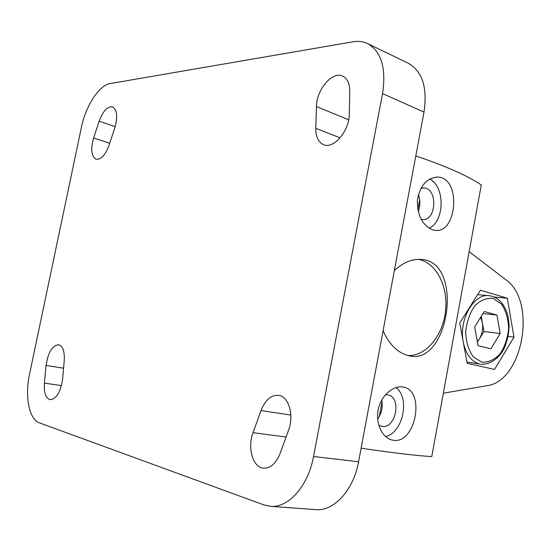 <?xml version="1.0" encoding="UTF-8"?>
<svg xmlns="http://www.w3.org/2000/svg" width="551" height="551" viewBox="0 0 551 551"><rect width="100%" height="100%" fill="white"/><g stroke="black" fill="none" stroke-linecap="round" stroke-linejoin="round"><path stroke-width="0.83" d="M421.136 219.291L422.307 219.484C436.516 221.44 438.135 188.29 423.815 187.967L420.881 188.325M418.237 211.68C420.344 205.888 420.392 200.233 418.374 194.696M507.319 298.222L513.987 337.143L494.557 369.439L467.207 363.309L459.727 322.996L480.444 290.212L507.319 298.222L494.33 297.037M513.987 337.143L508.208 336.413M418.856 195.977L418.119 195.708M379.274 416.666L382.05 401.755M417.823 209.745L419.683 199.751M361.105 448.204C393.448 452.963 417.004 455.76 431.784 456.579L481.298 185.005C468.274 176.031 446.434 166.347 415.785 155.947M432.287 229.705L435.249 230.352C457.158 233.693 461.462 177.629 437.818 177.091C426.922 177.746 420.117 185.411 417.403 200.082C417.238 215.124 422.197 225.001 432.287 229.705M393.318 440.249C415.75 444.368 425.703 390.17 403.187 387.064C393.469 385.066 381.175 395.26 378.248 409.414C375.19 423.574 382.373 437.949 392.243 440.056L393.318 440.249M383.076 330.772C389.316 344.685 397.939 353.026 408.945 355.801L410.013 356.008C449.106 364.431 464.011 262.813 422.073 259.5C412.451 258.612 403.201 262.324 394.33 270.637M377.621 419.153C381.671 413.395 383.035 407.031 381.719 400.054M385.542 436.537C402.953 432.893 410.316 398.049 396.017 387.518M378.723 425.234L381.829 426.384C395.949 429.229 402.044 397.009 387.821 394.943L385.328 394.84M429.257 228.279C444.815 220.958 445.16 186.369 429.635 179.054M407.768 355.512C425.895 356.463 443.018 335.607 445.559 310.922C448.342 286.251 436.068 262.255 418.147 259.356M93.615 138.019L99.132 121.22C102.968 111.026 107.424 106.24 112.521 106.866C117.129 109.725 117.886 116.743 114.787 127.928L109.091 145.161C105.317 155.106 100.978 159.797 96.074 159.239C91.314 156.381 90.495 149.307 93.615 138.019L109.725 143.239M44.397 383.11L46.057 365.437C48.089 352.378 52.29 345.477 58.647 344.733C62.883 346.104 64.742 351.448 64.247 360.774L62.628 378.888C60.638 391.926 56.505 398.862 50.237 399.695C45.774 398.304 43.825 392.773 44.397 383.11L61.45 385.604M253.033 432.687L260.981 410.585C265.251 399.936 271.147 394.847 278.675 395.329C288.779 396.376 294.31 415.413 288.476 430.469L280.163 453.321C276.065 463.412 270.513 468.364 263.516 468.185C252.826 467.565 247.22 447.743 253.033 432.687L286.1 437.012M315.806 128.328L316.453 106.563C316.432 89.751 332.405 70.817 342.694 76.107C347.392 78.462 349.747 83.607 349.768 91.535L349.293 113.961C349.41 130.966 333.637 149.411 323.568 144.672C318.333 142.296 315.744 136.848 315.806 128.328L340.119 137.86M81.39 127.384C85.701 105.916 99.097 85.143 110.29 83.538L353.219 41.766C358.405 40.884 363.199 41.483 367.593 43.57C381.388 51.532 386.368 68.207 382.539 93.594L313.526 456.503C308.243 486.044 288.297 508.27 270.362 506.314L263.908 504.923L39.445 422.872C29.045 419.442 24.678 396.259 29.554 374.108L81.39 127.384M367.593 43.57L408.387 63.317C422.376 71.327 427.576 87.588 423.995 112.087L358.563 461.8C353.577 490.232 333.727 511.576 315.565 509.634L270.362 506.314M443.341 393.194L486.747 385.762C523.078 381.485 537.204 301.149 505.79 279.681L469.142 251.676M480.651 317.28L482.325 322.438C483.248 328.451 482.256 333.968 479.336 339.003L477.338 341.641M481.23 316.343L483.95 331.523L477.421 342.102M474.659 326.888L484.239 311.522L496.947 315.055L500.177 333.541L490.879 348.804L478.068 345.684L474.659 326.888M483.95 331.523L500.177 333.541M482.972 313.553L496.947 315.055M115.193 126.634L99.132 121.22M63.579 368.206L46.057 365.437M290.825 415.041L260.981 410.585M348.666 119.787L316.453 106.563M358.563 461.8L313.526 456.503M423.995 112.087L382.539 93.594M466.972 362.062L479.804 364.032C471.69 361.807 466.249 354.865 463.474 343.204M463.122 341.303C458.845 318.753 474.363 292.767 489.674 295.735C498.428 297.499 504.399 303.821 507.581 314.711C508.304 317.259 508.821 321.123 509.138 326.288C508.752 334.505 506.954 342.199 503.738 349.368C498.056 359.197 489.612 364.9 480.617 364.19M481.829 362.152L473.268 356.876C468.646 350.346 466.112 342.088 465.664 332.108C466.69 321.991 469.727 313.23 474.769 305.833C480.63 300.116 486.802 297.671 493.297 298.497L501.582 304.2C505.914 310.792 508.263 318.884 508.621 328.479C507.65 338.169 504.778 346.669 500.019 353.983C494.419 359.824 488.358 362.551 481.829 362.152M423.815 187.967L422.555 187.981M392.25 440.056L391.63 439.898M437.818 177.091L435.531 177.146M422.073 259.5L419.421 259.342M477.641 294.654L488.551 295.632"/></g></svg>
